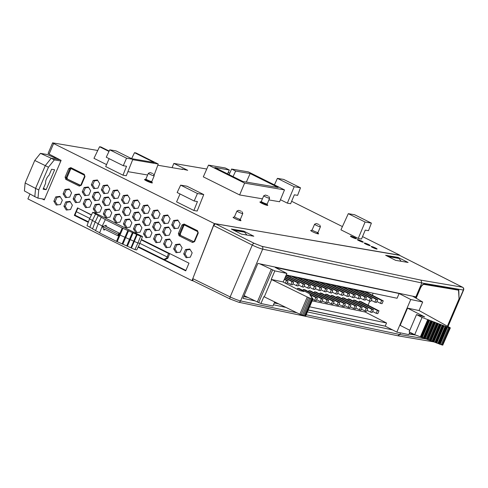 <?xml version="1.0" encoding="UTF-8"?>
<svg xmlns="http://www.w3.org/2000/svg" width="488" height="488" viewBox="0 0 488 488"><rect width="100%" height="100%" fill="white"/><g stroke="black" fill="none" stroke-linecap="round" stroke-linejoin="round"><path stroke-width="0.73" d="M255.12 300.913L242.957 298.345L257.853 263.416L416.026 296.905L415.63 297.845M385.38 326.234L308.215 310.081M278.733 303.908L274.25 302.969M247.965 297.466L243.713 296.576M109.751 149.834L126.544 158.197L132.846 159.271L116.052 150.908L109.751 149.834L106.25 157.227L123.275 165.7L126.544 166.262L122.982 175.18L105.689 166.567L109.141 158.661M180.651 185.141L197.439 193.504L203.746 194.578L186.953 186.215L180.651 185.141L177.15 192.528L194.169 201.007L197.445 201.562L193.882 210.487L176.589 201.873L180.035 193.968M192.98 280.789L192.791 278.624L214.262 223.528L399.513 255.316M246.342 182.073L250.149 173.533L235.643 171.068L233.044 176.601M172.075 167.659L173.862 163.425L206.766 169.025M228.103 172.654L229.86 172.953M173.862 163.425L187.697 170.312L182.109 169.025L182.616 169.452L157.807 165.225M97.759 150.475L52.606 142.85L53.619 143.533L49.105 154.11L61.11 160.375L44.249 199.903L41.986 198.829M214.262 223.528L53.619 143.533M399.611 255.065L362.535 236.601M342.423 226.584L291.635 201.294M357.71 239.59A3.227 0.384 -156.9 0 1 361.126 240.828A3.227 0.384 -156.9 0 1 363.267 242.146A3.227 0.384 -156.9 0 1 360.15 241.231A3.227 0.384 -156.9 0 1 357.332 239.614A3.227 0.384 -156.9 0 1 357.71 239.59M364.621 243.03A3.227 0.384 -156.9 0 1 368.037 244.268A3.227 0.384 -156.9 0 1 370.178 245.586A3.227 0.384 -156.9 0 1 367.061 244.671A3.227 0.384 -156.9 0 1 364.243 243.054A3.227 0.384 -156.9 0 1 364.621 243.03M147.632 175.003L127.911 171.648M106.555 164.596L93.964 158.326L99.564 146.742L108.989 151.439M262.428 198.823L239.626 194.944L244.622 183.11L284.498 189.893L279.612 201.745L268.894 199.921M239.626 194.944L203.313 176.857L208.486 165.115L244.622 183.11M371.533 246.471A3.227 0.384 -156.9 0 1 374.949 247.709A3.227 0.384 -156.9 0 1 377.09 249.026A3.227 0.384 -156.9 0 1 373.973 248.111A3.227 0.384 -156.9 0 1 371.155 246.495A3.227 0.384 -156.9 0 1 371.533 246.471M350.799 236.149A3.227 0.384 -156.9 0 1 354.215 237.388A3.227 0.384 -156.9 0 1 356.356 238.705A3.227 0.384 -156.9 0 1 353.239 237.79A3.227 0.384 -156.9 0 1 350.421 236.174A3.227 0.384 -156.9 0 1 350.799 236.149M122.982 175.18L126.276 175.741L132.846 159.271M193.882 210.487L197.176 211.048L203.746 194.578M371.392 223.101L368.513 230.671L365.238 230.11L361.529 239.01L358.235 238.449L340.941 229.836L348.298 213.665L354.599 214.738L371.392 223.101L365.091 222.028L358.235 238.449M274.433 184.879L277.397 178.358L294.191 186.721L300.498 187.795L297.613 195.365L294.343 194.81L290.628 203.703L287.341 203.142L280.447 199.714M227.548 173.862L229.329 169.995L214.824 167.524L242.841 181.475L278.16 187.484L250.149 173.533M318.859 224.443L316.315 223.547L318.859 224.443M268.034 195.956L265.49 195.06L268.034 195.956M241.224 211.237L238.681 210.34L241.224 211.237M152.64 173.484L150.103 172.587L152.64 173.484M319.731 225.005L320.421 226.664A3.166 0.378 -156.9 0 1 320.427 226.713A3.166 0.378 -156.9 0 1 316.084 225.23A3.166 0.378 -156.9 0 1 314.601 224.23A3.166 0.378 -156.9 0 1 314.638 224.199L316.315 223.547M268.906 196.511L269.596 198.177A3.166 0.378 -156.9 0 1 269.602 198.226A3.166 0.378 -156.9 0 1 265.265 196.743A3.166 0.378 -156.9 0 1 263.776 195.743A3.166 0.378 -156.9 0 1 263.819 195.706L265.49 195.06M242.097 211.792L242.786 213.457A3.166 0.378 -156.9 0 1 242.792 213.506A3.166 0.378 -156.9 0 1 238.455 212.024A3.166 0.378 -156.9 0 1 236.967 211.023A3.166 0.378 -156.9 0 1 237.009 210.987L238.681 210.34M153.519 174.045L154.208 175.704A3.166 0.378 -156.9 0 1 154.208 175.759A3.166 0.378 -156.9 0 1 149.871 174.271A3.166 0.378 -156.9 0 1 148.389 173.27A3.166 0.378 -156.9 0 1 148.425 173.24L150.103 172.587M132.681 159.686L158.246 164.035L135.951 152.933L134.499 152.689L154.214 162.504L131.62 158.661L134.499 152.689M109.166 151.073L100.937 146.973L99.564 146.742M277.397 178.358L283.705 179.431L300.498 187.795M348.298 213.665L365.091 222.028M294.191 186.721L287.341 203.142M154.049 175.332L158.246 164.035M235.643 171.068L231.58 169.043L248.368 171.898L284.498 189.893M231.58 169.043L229.116 174.643M229.329 169.995L225.267 167.97L208.486 165.115M447.905 326.24L463.35 290.031L421.809 282.961L420.967 280.142L261.879 246.324L254.077 243.274L253.144 243.738L252.266 245.074L213.61 225.584L192.004 280.63L192.949 280.789M105.335 219.606L102.169 226.164L99.637 232.965L116.504 241.359L134.963 249.6L136.786 249.911L138.08 247.123L185.721 270.846L188.99 263.172L141.349 239.456L142.484 236.552L94.519 212.664L92.696 212.353L105.335 219.606L122.201 228L140.66 236.241L142.484 236.552M88.261 222.314L74.328 215.379L77.525 207.876L91.5 214.836M192.004 280.63L27.895 198.915L29.988 194.011M118.035 198.134L113.802 198.659L111.423 194.846L113.277 190.503L117.504 189.978L119.883 193.797L118.035 198.134M119.005 210.145L114.772 210.67L112.392 206.851L114.247 202.514L118.474 201.989L120.853 205.802L119.005 210.145M149.151 225.157L144.924 225.682L142.539 221.863L144.393 217.526L148.626 217.001L151.006 220.814L149.151 225.157M158.234 218.154L154.001 218.679L151.622 214.86L153.47 210.523L157.703 209.999L160.082 213.811L158.234 218.154M168.281 223.156L164.047 223.681L161.668 219.862L163.523 215.525L167.75 215.001L170.129 218.819L168.281 223.156M169.251 235.161L165.017 235.686L162.638 231.873L164.493 227.53L168.72 227.005L171.099 230.824L169.251 235.161M178.327 228.158L174.1 228.683L171.721 224.87L173.569 220.527L177.803 220.003L180.182 223.821L178.327 228.158M148.181 213.146L143.954 213.671L141.569 209.858L143.423 205.515L147.65 204.99L150.036 208.809L148.181 213.146M138.135 208.144L133.901 208.669L131.522 204.85L133.37 200.513L137.604 199.989L139.983 203.801L138.135 208.144M128.082 203.142L123.854 203.661L121.475 199.848L123.324 195.511L127.557 194.986L129.936 198.799L128.082 203.142M107.982 193.132L103.755 193.657L101.376 189.838L103.224 185.501L107.458 184.976L109.837 188.789L107.982 193.132M97.936 188.13L93.702 188.649L91.323 184.836L93.177 180.493L97.405 179.974L99.784 183.787L97.936 188.13M159.204 230.159L154.971 230.684L152.591 226.865L154.44 222.528L158.673 222.003L161.052 225.822L159.204 230.159M139.104 220.149L134.871 220.674L132.492 216.861L134.346 212.518L138.574 211.993L140.953 215.812L139.104 220.149M129.052 215.147L124.824 215.672L122.445 211.853L124.294 207.516L128.527 206.991L130.906 210.81L129.052 215.147M108.952 205.137L104.725 205.661L102.346 201.849L104.194 197.506L108.427 196.981L110.806 200.8L108.952 205.137M98.905 200.135L94.672 200.659L92.293 196.841L94.147 192.504L98.375 191.979L100.76 195.798L98.905 200.135M88.859 195.133L84.625 195.657L82.246 191.839L84.095 187.502L88.328 186.977L90.707 190.79L88.859 195.133M109.928 217.148L105.695 217.672L103.316 213.854L105.164 209.517L109.397 208.992L111.776 212.805L109.928 217.148M150.121 237.162L145.894 237.686L143.515 233.868L145.363 229.531L149.596 229.006L151.975 232.825L150.121 237.162M160.174 242.164L155.94 242.689L153.561 238.876L155.41 234.533L159.643 234.008L162.022 237.827L160.174 242.164M190.32 257.182L186.087 257.701L183.708 253.888L185.562 249.545L189.789 249.026L192.168 252.839L190.32 257.182M180.267 252.174L176.04 252.699L173.661 248.886L175.509 244.543L179.743 244.018L182.122 247.837L180.267 252.174M170.221 247.172L165.993 247.697L163.608 243.878L165.463 239.541L169.69 239.016L172.075 242.829L170.221 247.172M140.074 232.16L135.841 232.684L133.462 228.866L135.316 224.529L139.544 224.004L141.923 227.817L140.074 232.16M130.022 227.152L125.794 227.676L123.415 223.864L125.263 219.521L129.497 218.996L131.876 222.815L130.022 227.152M119.975 222.15L115.741 222.674L113.362 218.856L115.217 214.519L119.444 213.994L121.823 217.813L119.975 222.15M99.875 212.14L95.648 212.664L93.263 208.852L95.117 204.509L99.345 203.984L101.73 207.803L99.875 212.14M89.829 207.138L85.595 207.662L83.216 203.844L85.064 199.507L89.298 198.982L91.677 202.801L89.829 207.138M69.729 197.128L65.496 197.652L63.117 193.84L64.971 189.496L69.198 188.972L71.577 192.791L69.729 197.128M79.776 202.136L75.548 202.66L73.169 198.842L75.018 194.505L79.251 193.98L81.63 197.792L79.776 202.136M70.534 209.529L66.301 210.054L63.922 206.235L65.77 201.898L70.004 201.373L72.383 205.186L70.534 209.529M60.482 204.527L56.254 205.045L53.869 201.233L55.723 196.89L59.957 196.371L62.336 200.184L60.482 204.527M84.997 176.583L84.284 174.32L70.827 167.622L68.771 168.506L65.093 177.126L65.807 179.383L79.269 186.087L81.319 185.202L84.997 176.583L84.68 176.302L84.991 176.583M197.439 193.504L194.169 201.007M126.544 158.197L123.275 165.7M34.886 196.676L24.4 190.93L25.138 182.976L34.752 160.467L40.443 153.36L51.203 158.24L59.884 159.735M57.108 158.289L54.802 157.892L47.281 154.537L40.443 153.36M48.111 153.397L49.105 154.11M111.423 194.846L112.765 195.017L114.534 190.869L117.803 190.46M113.277 190.503L114.534 190.869M114.948 198.518L112.765 195.017M114.247 202.514L115.503 202.874L118.779 202.471M115.918 210.523L113.734 207.028L115.503 202.874M112.392 206.851L113.734 207.028M142.539 221.863L143.881 222.04L145.656 217.886L148.925 217.483M144.393 217.526L145.656 217.886M146.064 225.535L143.881 222.04M153.47 210.523L154.733 210.883L158.002 210.481M155.147 218.532L152.964 215.037L154.733 210.883M151.622 214.86L152.964 215.037M163.523 215.525L164.779 215.885L168.055 215.482M165.194 223.541L163.01 220.039L164.779 215.885M161.668 219.862L163.01 220.039M164.493 227.53L165.749 227.896L169.025 227.487M166.164 235.545L163.98 232.044L165.749 227.896M162.638 231.873L163.98 232.044M173.569 220.527L174.832 220.893L178.102 220.484M175.241 228.543L173.063 225.041L174.832 220.893M171.721 224.87L173.063 225.041M141.569 209.858L142.911 210.029L144.686 205.881L147.956 205.472M143.423 205.515L144.686 205.881M145.095 213.53L142.911 210.029M131.522 204.85L132.864 205.027L134.633 200.873L137.903 200.47M133.37 200.513L134.633 200.873M135.048 208.529L132.864 205.027M121.475 199.848L122.811 200.019L124.586 195.871L127.856 195.468M123.324 195.511L124.586 195.871M124.995 203.52L122.811 200.019M101.376 189.838L102.718 190.015L104.487 185.861L107.757 185.458M103.224 185.501L104.487 185.861M104.896 193.516L102.718 190.015M91.323 184.836L92.665 185.007L94.434 180.859L97.71 180.456M93.177 180.493L94.434 180.859M94.849 188.508L92.665 185.007M154.44 222.528L155.702 222.894L158.972 222.485M156.117 230.543L153.933 227.042L155.702 222.894M152.591 226.865L153.933 227.042M132.492 216.861L133.834 217.032L135.603 212.884L138.873 212.475M134.346 212.518L135.603 212.884M136.018 220.533L133.834 217.032M122.445 211.853L123.787 212.03L125.556 207.876L128.826 207.473M124.294 207.516L125.556 207.876M125.965 215.531L123.787 212.03M102.346 201.849L103.688 202.02L105.457 197.872L108.726 197.463M104.194 197.506L105.457 197.872M105.866 205.521L103.688 202.02M92.293 196.841L93.635 197.018L95.404 192.864L98.68 192.461M94.147 192.504L95.404 192.864M95.819 200.519L93.635 197.018M82.246 191.839L83.588 192.016L85.357 187.862L88.627 187.459M84.095 187.502L85.357 187.862M85.772 195.511L83.588 192.016M103.316 213.854L104.658 214.031L106.427 209.877L109.696 209.474M105.164 209.517L106.427 209.877M106.841 217.526L104.658 214.031M145.363 229.531L146.626 229.897L149.895 229.488M147.034 237.546L144.851 234.045L146.626 229.897M143.515 233.868L144.851 234.045M155.41 234.533L156.672 234.899L159.942 234.496M157.087 242.548L154.903 239.047L156.672 234.899M153.561 238.876L154.903 239.047M185.562 249.545L186.819 249.911L190.094 249.508M187.233 257.56L185.05 254.059L186.819 249.911M183.708 253.888L185.05 254.059M175.509 244.543L176.772 244.909L180.041 244.5M177.187 252.558L175.003 249.057L176.772 244.909M173.661 248.886L175.003 249.057M165.463 239.541L166.719 239.901L169.995 239.498M167.134 247.55L164.95 244.055L166.719 239.901M163.608 243.878L164.95 244.055M133.462 228.866L134.804 229.043L136.573 224.889L139.843 224.486M135.316 224.529L136.573 224.889M136.988 232.538L134.804 229.043M123.415 223.864L124.757 224.035L126.526 219.887L129.796 219.478M125.263 219.521L126.526 219.887M126.935 227.536L124.757 224.035M113.362 218.856L114.704 219.033L116.473 214.885L119.749 214.476M115.217 214.519L116.473 214.885M116.888 222.534L114.704 219.033M93.263 208.852L94.605 209.023L96.38 204.875L99.65 204.466M95.117 204.509L96.38 204.875M96.789 212.524L94.605 209.023M83.216 203.844L84.558 204.021L86.327 199.873L89.597 199.464M85.064 199.507L86.327 199.873M86.742 207.522L84.558 204.021M64.971 189.496L66.228 189.862L69.497 189.454M66.642 197.512L64.459 194.011L66.228 189.862M63.117 193.84L64.459 194.011M75.018 194.505L76.281 194.864L79.55 194.462M76.689 202.514L74.505 199.019L76.281 194.864M73.169 198.842L74.505 199.019M65.77 201.898L67.033 202.258L70.302 201.855M67.448 209.913L65.264 206.412L67.033 202.258M63.922 206.235L65.264 206.412M55.723 196.89L56.986 197.256L60.256 196.853M57.395 204.905L55.211 201.404L56.986 197.256M53.869 201.233L55.211 201.404M138.08 247.123L138.366 246.708L163.864 259.409L164.932 259.592L167.701 258.402L168.293 257.127L169.647 253.65L141.361 239.571M138.336 246.775L185.885 270.45M74.328 215.379L75.591 215.531L88.413 221.912M84.284 174.326L84.29 175.161L70.827 168.458L69.839 168.915L70.644 169.123L67.015 177.632L66.161 177.528L66.52 178.663L65.813 179.377M84.29 175.161L84.595 176.308L80.916 184.928L79.977 185.361M79.269 186.081L79.977 185.367L66.52 178.663L80.581 185.342M67.374 178.761L67.015 177.632M70.644 169.123L71.187 168.635M70.821 167.628L70.864 168.47L84.265 175.143M65.099 177.126L66.161 177.528L69.839 168.909L68.778 168.506M81.002 184.921L81.319 185.202L81.002 184.921M194.279 241.328L193.248 241.767A0.86 0.378 -63.5 0 0 192.54 242.493L194.596 241.609L198.268 232.989L197.951 232.709M197.597 231.58A0.86 0.378 -63.5 0 1 197.561 231.562L197.866 232.715L194.187 241.334L194.596 241.609M198.268 232.989L197.561 230.726A0.86 0.378 -63.5 0 0 197.561 231.562L184.104 224.864A0.86 0.378 116.5 0 0 184.135 224.876L183.11 225.316L182.042 224.907L178.37 233.526L179.431 233.935L179.791 235.064L193.846 241.743M180.645 235.167L180.292 234.039L179.431 233.935L183.11 225.316L183.915 225.529L180.292 234.039M184.104 224.864L184.086 224.852A0.86 0.378 116.5 0 1 184.098 224.023L182.042 224.907M183.915 225.529L184.458 225.041M193.73 241.804L179.791 235.064A0.86 0.378 116.5 0 0 179.078 235.789L192.54 242.493M59.951 159.771L51.203 158.264L54.32 159.887L60.835 161.01M34.8 196.664L35.569 188.392L45.286 165.627L51.203 158.24M51.203 158.264L45.299 165.633L35.581 188.386L34.813 196.64L37.985 198.14L44.518 199.269M46.128 189.698L43.09 189.179L45.634 183.214A5.527 2.44 116.5 0 1 49.05 175.222L51.594 169.263L54.632 169.781L46.128 189.698L43.456 188.319M45.299 165.633L48.446 167.219L54.32 159.887M48.446 167.219L38.747 189.93L35.581 188.386M37.985 198.14L38.747 189.93M35.569 188.392L25.138 182.976M34.752 160.467L45.286 165.627M213.61 225.584L215.415 223.785L399.05 255.102M395.658 260.354L408.108 262.471L398.08 257.408L385.63 255.285L395.658 260.354L399.397 260.988M253.809 236.216L243.786 231.153L231.336 229.037L241.365 234.1L253.809 236.216M462.758 287.389A2.153 0.958 116.8 0 0 462.594 287.243A2.153 0.958 116.8 0 0 462.465 287.206L420.967 280.142M392.523 329.894L307.422 311.942M285.889 307.403L273.475 304.786M400.514 332.883L399.825 334.506L397.763 335.775L238.498 302.176L230.165 299.022L192.864 280.746M192.791 278.624L230.153 296.924L252.266 245.074C256.371 247.074 259.842 248.429 262.672 249.13L421.809 282.961L415.874 296.881M243.561 231.654L243.786 231.153M398.08 257.408L397.854 257.908M458.232 290.128L424.115 284.412C422.84 284.449 421.632 285.651 420.497 288.018L416.179 298.15M459.055 298.735L458.775 289.896L458.281 290.134L423.956 284.284M414.166 334.42L409.219 333.579M447.465 326.002L459.055 298.821L458.531 290.269M388.277 256.621L398.91 258.433L397.488 257.725L386.886 255.919M401.197 261.293L398.91 258.433M233.984 230.373L244.616 232.178L243.189 231.471L232.587 229.665M246.898 235.045L244.616 232.178M241.34 234.088L245.116 234.74M78.69 208.455L91.396 215.049M77.885 208.321L76.262 211.676L89.774 218.404M104.688 229.201L104.286 230.061L103.901 229.994L102.474 226.438L118.364 234.362L137.897 243.006L140.66 236.241M102.474 226.438L106.299 225.346L105.939 226.365L105.548 226.298L118.974 232.983L118.364 234.362L118.791 234.447L118.188 235.802L117.803 235.734L118.407 234.38M134.963 249.6L137.897 243.006L139.836 243.335L141.252 239.87L168.549 253.467L167.134 256.932L168.293 257.127M168.549 253.467L169.647 253.65M138.366 246.708L139.836 243.335L167.134 256.932L166.579 258.207L163.864 259.409M141.398 239.474L141.252 239.87M131.51 247.88L137.207 234.521M130.924 247.776L136.622 234.417M127.472 246.056L133.169 232.697M126.697 245.928L132.394 232.569M122.897 244.037L128.594 230.678M122.116 243.902L127.813 230.543M117.279 241.493L122.976 228.134M116.504 241.359L122.201 228M102.169 226.164L102.614 226.389M118.974 232.983L105.939 226.365M119.365 233.05L118.749 234.423M99.717 232.745L95.575 230.684L98.106 223.888L102.267 225.962M98.106 223.888L101.278 217.325M95.654 230.47L92.549 228.927L95.081 222.131L98.204 223.687M95.081 222.131L98.253 215.568M92.635 228.707L89.871 227.335L92.397 220.539L95.178 221.924M92.397 220.539L95.569 213.976M92.696 212.353L89.524 218.917L92.476 220.387M105.548 226.298L105.914 225.279M167.701 258.402L166.579 258.207M76.262 211.676L74.999 215.159L88.438 221.845M89.524 218.917L86.998 225.712L89.932 227.176M103.901 229.994L104.347 229.031L117.803 235.734M259.701 263.807L274.848 270.895L286.853 273.426L275.214 267.454L399.111 293.526L410.743 299.498L422.687 302.011L412.665 296.204M399.111 293.526L397.092 298.26L286.212 274.927M274.848 270.895L271.212 279.429L271.639 279.6L264.282 296.85L263.856 296.673L260.94 303.512L272.938 306.037L274.689 301.932M283.168 282.058L286.853 273.426M301.688 291.043L301.919 290.488L303.92 291.513L299.967 290.677L282.79 281.863L271.212 279.429M308.27 309.947L385.203 326.143L386.545 322.995L365.14 312.015L365.543 311.076M368.043 305.214L369.8 301.096M372.295 295.234L373.155 293.227M385.203 326.143L396.835 332.108L410.743 299.498M309.612 306.806L386.545 322.995M274.317 302.804L278.105 303.597M244.122 295.612L258.677 302.584L272.591 269.974M258.677 302.584L260.94 303.512M257.335 301.981L271.249 269.37M422.687 302.011L419.046 310.539L407.535 308.117L424.712 316.932L416.508 314.601L422.053 317.444L447.49 327.149L450.345 327.857L419.046 310.539M409.816 332.188L408.779 334.622L396.835 332.108M409.81 330.309L400.178 325.368L407.535 308.117M264.282 296.85L299.906 314.248L307.263 297.003L310.813 298.491L313.009 298.845L311.411 297.216L311.899 297.204L311.051 296.643L311.478 296.625L310.246 295.399L310.642 295.289L309.825 294.874L310.405 294.911L309.66 293.788L304.115 290.946L301.919 290.488M271.639 279.6L307.263 297.003M311.393 296.832L311.698 296.978M299.906 314.248L305.586 316.242L312.942 298.991M305.159 316.206L312.515 298.961M304.494 316.065L311.85 298.821M303.457 315.736L310.813 298.491M302.334 315.309L309.691 298.064M301.09 314.803L308.446 297.552M416.508 314.601L409.151 331.846L414.696 334.695L442.744 345.162L450.345 327.857M414.696 334.695L422.053 317.444M420.369 336.854L427.726 319.603M421.01 337.013L428.366 319.768M421.437 337.159L428.793 319.908M421.858 337.354L429.214 320.11M422.254 337.58L429.611 320.329M423.285 337.958L430.642 320.714M423.926 338.123L431.282 320.872M424.438 338.312L431.795 321.067M424.865 338.513L432.222 321.263M425.17 338.684L432.527 321.44M426.14 339.056L433.496 321.805M426.927 339.276L434.283 322.031M427.354 339.422L434.71 322.171M427.781 339.618L435.137 322.373M428.08 339.794L435.436 322.55M429.056 340.166L436.412 322.916M429.843 340.386L437.199 323.135M430.209 340.514L437.565 323.269M430.63 340.715L437.986 323.471M430.995 340.905L438.352 323.654M431.965 341.271L439.322 324.026M432.697 341.478L440.054 324.233M433.124 341.624L440.481 324.38M433.545 341.826L440.902 324.575M433.85 341.996L441.207 324.752M434.881 342.381L442.238 325.136M435.613 342.588L442.97 325.344M436.034 342.735L443.391 325.484M436.461 342.936L443.818 325.685M436.76 343.107L444.117 325.862M437.827 343.522L445.184 326.277M438.523 343.698L445.88 326.448M438.95 343.845L446.306 326.594M439.377 344.04L446.733 326.795M439.676 344.217L447.032 326.966M440.133 344.394L447.49 327.149M441.225 344.79L448.582 327.54M442.079 345.022L449.436 327.777M442.744 345.162L450.101 327.918M365.14 312.015L312.149 300.858M377.651 299.675L376.071 299.345L374.869 302.163L376.449 302.499L377.651 299.675L359.546 290.384L357.96 290.049L357.533 291.049M373.393 309.654L371.813 309.325L370.612 312.143L372.191 312.479L373.393 309.654L355.288 300.364L353.702 300.029L353.281 301.029M372.051 298.497L370.471 298.162L369.27 300.986L370.85 301.316L372.051 298.497L353.946 289.207L352.36 288.872L351.94 289.872M367.8 308.477L366.214 308.142L365.012 310.966L366.592 311.295L367.8 308.477L349.689 299.187L348.109 298.851L347.682 299.852M366.457 297.32L364.871 296.985L363.67 299.809L365.25 300.138L366.457 297.32L348.347 288.03L346.767 287.694L346.34 288.695M362.2 307.3L360.62 306.964L359.412 309.788L360.998 310.118L362.2 307.3L344.089 298.009L342.509 297.674L342.082 298.674M360.858 296.143L359.278 295.807L358.07 298.625L359.656 298.961L360.858 296.143L342.747 286.846L341.167 286.517L340.74 287.511M356.6 306.122L355.02 305.787L353.818 308.605L355.398 308.941L356.6 306.122L338.489 296.832L336.909 296.497L336.482 297.491M355.258 294.966L353.678 294.63L352.476 297.448L354.056 297.784L355.258 294.966L337.153 285.669L335.567 285.34L335.146 286.334M351 304.945L349.42 304.61L348.219 307.428L349.798 307.763L351 304.945L332.895 295.649L331.309 295.319L330.888 296.314M349.658 293.782L348.078 293.453L346.876 296.271L348.456 296.606L349.658 293.782L331.553 284.492L329.967 284.162L329.546 285.157M345.406 303.762L343.82 303.432L342.619 306.25L344.199 306.586L345.406 303.762L327.295 294.471L325.716 294.142L325.289 295.136M344.064 292.605L342.478 292.275L341.277 295.094L342.863 295.429L344.064 292.605L325.954 283.315L324.374 282.979L323.947 283.979M339.807 302.584L338.227 302.255L337.019 305.073L338.605 305.409L339.807 302.584L321.696 293.294L320.116 292.959L319.689 293.959M338.465 291.428L336.885 291.098L335.677 293.916L337.263 294.246L338.465 291.428L320.354 282.137L318.774 281.802L318.347 282.802M334.207 301.407L332.627 301.078L331.425 303.896L333.005 304.225L334.207 301.407L316.102 292.117L314.516 291.781L314.089 292.782M383.251 300.852L381.671 300.523L380.463 303.341L382.049 303.676L383.251 300.852L365.14 291.562L363.56 291.226L363.133 292.227M378.993 310.832L377.413 310.502L376.205 313.32L377.791 313.656L378.993 310.832L360.882 301.541L359.302 301.212L358.875 302.206M332.865 290.25L331.285 289.915L330.083 292.739L331.663 293.068L332.865 290.25L314.76 280.96L313.174 280.624L312.753 281.625M328.607 300.23L327.027 299.894L325.825 302.719L327.405 303.048L328.607 300.23L310.502 290.94L308.916 290.604L308.495 291.604M327.271 289.073L325.685 288.737L324.483 291.562L326.063 291.891L327.271 289.073L309.16 279.783L307.58 279.447L307.153 280.441M323.013 299.053L321.427 298.717L320.226 301.541L321.812 301.871L323.013 299.053L304.902 289.762L303.322 289.427L302.896 290.427M321.671 287.896L320.085 287.56L318.884 290.378L320.47 290.714L321.671 287.896L303.56 278.599L301.981 278.27L301.553 279.264M303.774 290.872L299.303 288.579L297.723 288.249L297.296 289.244M316.071 286.718L314.492 286.383L313.29 289.201L314.87 289.536L316.071 286.718L297.961 277.422L296.381 277.092L295.954 278.087M300.175 290.72L293.495 287.359M304.878 284.358L303.292 284.028L302.09 286.846L303.67 287.182L304.878 284.358L286.2 274.945M310.472 285.535L308.892 285.206L307.69 288.024L309.27 288.359L310.472 285.535L292.367 276.245L290.781 275.915L290.36 276.909M285.828 283.424L286.877 283.644L288.079 280.826L286.499 280.49L285.352 283.18M284.48 278.977L288.079 280.826M284.315 279.368L286.499 280.49M290.781 275.915L308.892 285.206M304.097 286.181L307.69 288.024M286.096 275.201L303.292 284.028M298.497 285.004L302.09 286.846M298.076 285.999L299.278 283.18L297.698 282.845L296.49 285.669L298.076 285.999M285.669 276.196L299.278 283.18M285.498 276.592L297.698 282.845M292.904 283.827L296.49 285.669M311.387 296.478L311.814 296.698M296.381 277.092L314.492 286.383M309.697 287.359L313.29 289.201M316.212 300.693L317.413 297.875L315.834 297.54L314.626 300.358L316.212 300.693M309.764 293.947L317.413 297.875M297.723 288.249L302.194 290.543M310.246 294.673L315.834 297.54M312.765 299.406L314.626 300.358M301.981 278.27L320.085 287.56M315.297 288.536L318.884 290.378M303.322 289.427L321.427 298.717M316.639 299.699L320.226 301.541M307.58 279.447L325.685 288.737M320.89 289.719L324.483 291.562M292.477 284.821L293.678 282.003L292.099 281.668L290.897 284.492L292.477 284.821M285.077 277.587L293.678 282.003M284.907 277.983L292.099 281.668M287.304 282.65L290.897 284.492M308.916 290.604L327.027 299.894M322.233 300.876L325.825 302.719M313.174 280.624L331.285 289.915M326.49 290.897L330.083 292.739M359.302 301.212L377.413 310.502M372.618 311.478L376.205 313.32M363.56 291.226L381.671 300.523M376.876 301.499L380.463 303.341M314.516 291.781L332.627 301.078M327.832 302.054L331.425 303.896M318.774 281.802L336.885 291.098M332.09 292.074L335.677 293.916M320.116 292.959L338.227 302.255M333.432 303.231L337.019 305.073M324.374 282.979L342.478 292.275M337.69 293.251L341.277 295.094M325.716 294.142L343.82 303.432M339.026 304.408L342.619 306.25M329.967 284.162L348.078 293.453M343.284 294.429L346.876 296.271M331.309 295.319L349.42 304.61M344.626 305.586L348.219 307.428M335.567 285.34L353.678 294.63M348.883 295.606L352.476 297.448M336.909 296.497L355.02 305.787M350.225 306.763L353.818 308.605M341.167 286.517L359.278 295.807M354.483 296.783L358.07 298.625M342.509 297.674L360.62 306.964M355.825 307.946L359.412 309.788M346.767 287.694L364.871 296.985M360.077 297.967L363.67 299.809M348.109 298.851L366.214 308.142M361.419 309.124L365.012 310.966M352.36 288.872L370.471 298.162M365.677 299.144L369.27 300.986M353.702 300.029L371.813 309.325M367.019 310.301L370.612 312.143M357.96 290.049L376.071 299.345M371.276 300.321L374.869 302.163M318.091 233.331A4.294 0.512 -156.9 0 1 317.096 233.624A4.294 0.512 -156.9 0 1 311.917 231.416A4.294 0.512 -156.9 0 1 311.442 230.495M267.265 204.838A4.294 0.512 -156.9 0 1 266.271 205.137A4.294 0.512 -156.9 0 1 261.092 202.929A4.294 0.512 -156.9 0 1 260.616 202.008M240.456 220.119A4.294 0.512 -156.9 0 1 239.462 220.417A4.294 0.512 -156.9 0 1 234.289 218.209A4.294 0.512 -156.9 0 1 233.807 217.288M151.878 182.372A4.294 0.512 -156.9 0 1 150.883 182.664A4.294 0.512 -156.9 0 1 145.705 180.456A4.294 0.512 -156.9 0 1 145.229 179.535M314.601 224.23L312.113 229.927A3.221 0.384 23.1 0 0 314.925 231.544A3.221 0.384 23.1 0 0 318.036 232.453L318.164 233.429L317.194 232.819M262.8 202.453A3.221 0.384 23.1 0 0 267.211 203.966L267.339 204.936L260.5 202.02L261.287 201.44A3.221 0.384 23.1 0 0 262.8 202.453M236.967 211.023L234.478 216.721A3.221 0.384 23.1 0 0 237.29 218.331A3.221 0.384 23.1 0 0 240.401 219.246L240.529 220.216L239.559 219.612M147.406 179.987A3.221 0.384 23.1 0 0 151.823 181.499L151.951 182.469L145.107 179.554L145.9 178.968A3.221 0.384 23.1 0 0 147.406 179.987M178.37 233.526L179.078 235.789M197.561 230.726L184.098 224.023M80.459 185.397L79.983 185.367M197.53 231.544L184.135 224.876M254.077 243.274L215.415 223.785M398.824 254.986L462.465 287.206A2.153 1.915 -80.3 0 1 463.35 290.031L463.6 290.012A2.153 2.153 0 0 0 462.594 287.243L398.946 255.029M261.879 246.324A2.153 1.83 102 0 1 262.672 249.13L240.584 300.913C237.723 300.212 234.228 298.869 230.086 296.893M230.153 296.924L229.842 298.363L230.171 299.022M238.522 302.182A2.153 1.83 -78.1 0 0 240.584 300.913L296.954 312.808M306.22 314.76L399.825 334.506L425.798 338.928M447.63 326.094L459.318 298.693M409.06 333.963L415.794 335.11M458.775 289.896L424.279 284.028C422.876 284.071 421.547 285.395 420.302 287.993L416.008 298.058M423.773 284.254A0.427 0.378 -80.3 0 0 424.279 284.028M320.427 226.713L318.036 232.453M263.776 195.743L261.287 201.44M269.602 198.226L267.211 203.966M242.792 213.506L240.401 219.246M148.389 173.27L145.9 178.968M154.208 175.759L151.823 181.499M311.32 230.507L312.113 229.927M233.691 217.3L234.478 216.721M48.105 153.403L52.606 142.85M182.109 169.025L181.975 169.342M397.763 335.775L433.637 341.875M448.1 326.35L463.6 290.012M416.05 298.076L420.351 287.987C422.071 285.144 423.242 283.912 423.865 284.278L458.281 290.134"/></g></svg>
